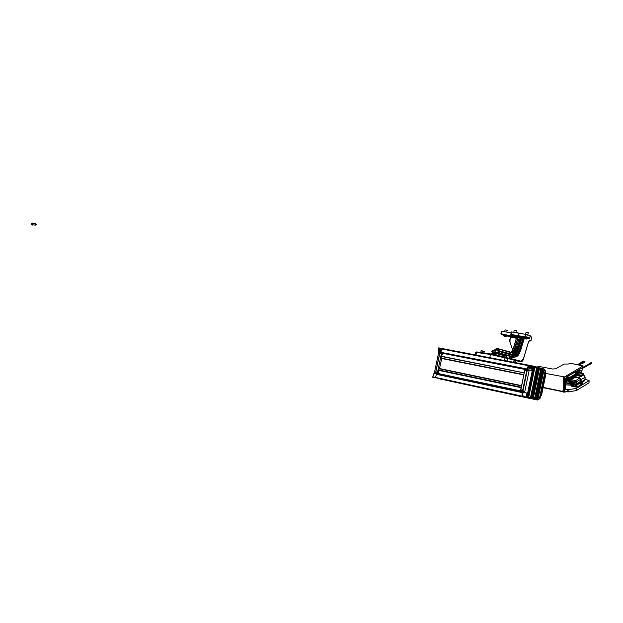 <?xml version="1.0" encoding="UTF-8"?>
<svg xmlns="http://www.w3.org/2000/svg" width="623" height="623" viewBox="0 0 623 623"><rect width="100%" height="100%" fill="white"/><g stroke="black" fill="none" stroke-linecap="round" stroke-linejoin="round"><path stroke-width="0.93" d="M31.944 224.958L31.173 223.735L32.778 223.065M33.229 224.833L32.536 225.043C31.516 224.187 31.617 223.525 32.832 223.073L33.393 223.455M32.622 224.747L32.793 223.369L35.768 223.782M36.305 224.646L35.604 225.168L35.815 223.789L36.305 224.646M578.269 364.066L578.751 364.65M583.93 361.566L583.19 361.138M581.937 362.75L581.259 362.282M582.225 362.485L581.337 362.103M582.053 362.679L581.033 362.415M580.402 363.591L580.932 363.287L580.122 363.123M580.356 362.991L580.644 363.458L578.837 364.486M565.092 389.383L563.854 391.299M566.198 377.32L582.303 367.749L566.362 376.962L565.505 379.018L565.084 389.539L563.41 391.563L543.17 387.381M582.303 367.749L582.855 367.492L582.178 368.061M536.496 366.978L539.923 366.597L552.515 369.011L555.638 368.8L564.189 364.05L568.277 364.027L570.863 363.341L583.097 365.935L564.531 376.931L564.461 389.912L562.094 391.283M566.128 377.367L565.443 388.347L566.097 377.569M579.258 370.109L582.014 370.483L582.287 368.224M545.156 373.348L564.531 376.931M589.093 380.622L589.023 382.849L576.509 390.489L568.83 391.906L564.126 391.158M585.114 379.111L588.992 380.723L576.501 388.293L576.509 390.489M566.907 377.125L567.234 376.72M565.154 389.157L568.877 389.694L576.501 388.293M580.06 383.098L576.976 384.959L576.914 387.218L582.817 383.643L582.848 382.499L582.022 382.335M576.914 387.218L571.33 386.096L571.392 383.838L571.875 383.55M569.181 382.382L569.126 383.745L570.684 384.056L570.676 385.139L571.369 384.726M570.676 385.139L565.653 384.897M573.658 373.006L574.274 372.834M575.87 373.294L576.345 373.395M576.439 373.341L576.446 372.866M569.188 377.577L569.57 377.367L569.001 376.915L568.69 377.195M572.919 377.406L576.984 375.023M577.178 372.889L576.454 372.749M575.893 372.647L574.679 372.414M566.922 377.445L568.324 377.717M565.715 383.815L570.684 384.056L570.707 382.95M570.754 379.874L570.777 378.722M569.095 382.351L569.126 383.745M565.793 382.608L569.056 383.262M579.39 372.328L579.592 371.456L580.278 371.97M568.34 379.345L567.74 379.719L567.164 378.994M568.76 380.295L569.329 380.038L573.004 381.774L568.176 380.474M569.344 380.077L569.383 379.352L568.511 379.812M574.531 381.774L575.099 381.876L575.013 382.561L574.071 382.841L569.313 382.421L567.257 380.708M565.894 380.887L568.223 380.521C569.547 381.844 571.68 382.249 574.616 381.728M579.413 371.588L580.348 372.655L579.966 373.091M570.894 381.743L568.667 380.388M590.129 364.268L591.85 363.045L591.095 362.578M589.849 364.517L590.168 364.081L589.257 363.559M589.42 364.626L589.989 364.182L588.953 363.871M588.743 365.023L589.872 364.167L589.179 363.739M588.338 365.055L588.875 364.743L588.05 364.587M588.291 364.455L588.579 364.914L586.788 365.95M586.212 365.53L586.609 366.176L584.662 367.305M584.086 366.885L584.374 367.352M584.257 366.783L584.421 367.266M579.406 364.276L579.686 364.977M581.493 363.201L581.781 363.668L579.974 364.696M581.539 363.801L582.069 363.489L581.259 363.334M581.937 363.77L583.073 362.921L582.396 362.493M582.63 363.38L583.19 362.936L582.162 362.617M583.05 363.271L583.369 362.835L582.466 362.313M581.477 363.014L582.458 362.454M583.33 363.022L585.067 361.815L584.319 361.34M580.052 383.27L580.029 384.204L582.848 382.499M576.189 385.396L576.22 386.237L572.062 385.403L572.14 384.632M572.405 384.251L571.392 383.838M576.976 384.959L575.816 384.726L576.049 385.154M573.051 384.812L572.062 385.403M519.901 361.651L514.357 360.203M492.038 353.747L492.886 352.665M491.368 354.113L491.866 353.965M506.818 336.046L503.143 335.057M493.237 352.517L493.105 351.364L493.081 352.377L491.757 351.504L492.115 351.146L492.108 352.159L493.066 352.416M492.567 354.394L497.473 348.732L498.719 348.849M513.913 362.337L514.123 360.094L513.663 362.29M475.972 355.04L476.509 352.439L475.481 352.353M489.709 357.68L490.776 353.973L507.597 357.898L507.971 358.568L490.379 354.471L476.509 352.439L476.906 351.948L490.745 353.973M520.836 361.792L514.372 360.094M494.226 354.775L495.067 354.471L501.04 356.356M531.684 337.043L530.095 336.513M529.402 340.664L528.444 342.136M514.349 360.234L520.703 361.768L523.375 359.012L528.397 342.082L530.103 340.228L529.527 340.68L530.391 340.945L529.207 340.773L531.022 340.524L531.684 337.012M510.439 337.121L509.225 336.093L516.553 337.65L501.546 334.458L501.398 333.85L500.892 333.772L501.351 334.442L503.298 335.026L501.242 334.403M510.432 337.269L509.303 336.116L510.673 337.082L516.366 338.289M497.084 352.112L497.084 353.132L495.9 353.451L495.301 352.906L497.084 352.112L498.797 352.82L499.514 351.933L499.148 351.279L497.87 351.146L497.668 349.986L498.268 350.531L499.093 349.503L498.735 348.849L496.445 348.584L493.883 350.406L492.489 350.406M493.883 350.406L495.262 349.744M495.612 349.604L496.087 348.732M495.16 350.017L494.117 350.297M513.835 359.455L514.123 360.094L508.835 358.793L507.628 357.906M500.837 355.897L500.908 356.325M494.203 354.697L494.475 353.926L495.067 354.471L495.9 353.451L506.515 356.286M513.874 357.485L509.988 356.597M501.414 331.249L511.133 332.838M511.849 331.997L511.335 334.473L510.813 334.395L511.319 331.934L525.773 334.364L530.266 335.672L529.76 338.118L530.165 335.61M510.603 337.378L510.073 339.169L510.385 337.471M509.77 341.583L509.848 339.255L509.762 341.63L512.713 350.048M497.87 351.146L498.268 350.531L512.589 354.44C514.762 354.689 516.545 352.774 517.931 348.685L521.194 337.728L523.741 338.164L520.392 349.425C518.827 354.059 516.817 356.239 514.357 355.959L498.922 351.388L498.198 352.283L498.198 353.303L498.797 352.82L514.107 356.956C516.849 357.252 519.099 354.814 520.844 349.635L524.036 337.759M494.919 354.573L492.411 353.537M520.82 349.737L519.084 353.887C517.9 354.83 519.169 356.192 513.687 357.454L510.011 356.473M527.938 338.53L524.107 337.573M518.648 333.134L518.227 336.521L519.232 336.825L519.348 337.549L521.755 337.261L521.903 337.985L518.64 348.935C517.3 352.953 515.548 355.024 513.383 355.157M525.399 337.495L511.491 335.096L511.335 334.473L526.746 337.175L529.651 338.079L529.067 338.546L525.399 337.495L525.773 334.364M511.584 352.408L513.71 348.086L516.825 336.965M509.505 354.098L510.634 353.911M516.506 336.358L517.861 336.591L517.986 337.308L514.723 348.226L513.477 348.164M513.695 350.827L515.104 348.265L518.204 337.207M511.919 352.493C513.259 352.096 514.318 350.687 515.104 348.265L516.109 348.405L519.348 337.549L518.367 337.339L518.25 336.622L520.275 336.973L520.392 337.689L517.129 348.639L516.109 348.405C515.244 351.061 514.061 352.486 512.573 352.673M518.102 337.323L516.997 337.098L516.872 336.381M524.091 337.798L527.93 338.562L526.544 339.037L525.173 338.702L526.544 338.982M520.275 336.973L522.845 337.417L522.962 338.133L519.675 349.168L517.931 348.685M516.07 336.475L512.301 335.431L516.062 336.513M498.774 348.864L513.22 352.852C514.816 353.054 516.124 351.652 517.129 348.639L517.838 348.888C516.732 352.159 515.314 353.693 513.578 353.49L498.501 348.958L497.668 349.986M499.187 351.286L513.998 355.32C516.319 355.585 518.211 353.537 519.675 349.168L520.392 349.425M484.273 351.504L481.299 350.617M483.985 352.984L484.289 351.536L480.972 350.842M530.703 368.925L530.718 368.925C531.933 368.505 532.058 367.874 531.092 367.048L530.103 366.854C528.888 367.274 528.763 367.905 529.721 368.73L530.703 368.925M529.885 368.73L530.547 366.97L531.294 367.111M532.533 366.503L531.886 369.626L530.983 370.296L527.813 369.68L528.382 366.947L529.698 365.958L532.533 366.503L530.773 366.122L531.723 365.763L532.424 366.472M529.106 365.802L440.765 348.787M439.698 351.17L440.305 349.519L440.858 349.628M530.983 370.296L532.431 369.766L532.992 366.83M532.431 369.766L531.886 369.626M528.553 398.05L534.495 367.772L535.282 366.667L532.447 366.355M527.26 397.038L533.467 366.97M534.036 367.103L527.549 397.1L528.125 397.217L534.036 367.103M534.386 367.188L534.503 367.695L534.386 367.188M440.913 348.849L530.773 366.122M529.091 365.802L527.774 366.791L528.382 366.947M531.458 370.42L438.74 352.244L527.206 369.221L527.774 366.791M527.206 369.221L527.813 369.68M440.313 349.526L439.822 349.402L439.456 351.154L440.313 351.325L440.749 349.581M438.872 348.452L438.257 351.364L438.74 352.244M533.755 366.269L531.723 365.763M438.631 348.179L530.827 365.88M440.959 352.127L441.388 350.071L440.671 348.763M440.928 352.641L527.276 369.54L440.928 352.641M527.253 368.98L440.835 352.338M434.799 377.297L432.915 376.884L433.522 373.971L434.324 373.348L437.081 373.932L436.24 374.275L522.37 392.638L436.295 374.049M526.785 396.944L527.432 394.016L526.31 392.926L522.417 392.404M434.324 373.348L526.31 392.926M523.156 392.256L522.596 394.99L523.421 396.423L526.233 397.03L432.915 376.884M436.318 374.291L435.882 376.362L434.706 377.281L523.421 396.423M528.452 397.248L528.499 396.82L528.351 397.225M526.233 397.03L526.879 393.9M526.887 397.287L525.22 397.373L527.26 397.786L526.887 397.287L526.435 397.614M528.413 398.027L527.26 397.786M433.117 376.938L432.588 377.024M525.22 397.373L433.071 377.164M522.37 392.638L521.981 394.865L522.814 396.298M526.793 393.027L527.432 394.016M527.105 397.754L525.867 397.497M436.933 373.901L437.042 373.379M438.724 352.205L434.286 373.379M441.333 379.321L438.732 378.667M534.791 367.772L528.787 396.882L534.768 367.765M529.246 369.984L524.582 392.56M529.815 367.196L529.581 368.364M526.84 396.952L533.047 366.838M535.126 366.628L534.682 366.511M535.102 366.597L536.707 368.902L530.975 396.703L528.725 398.089M530.298 398.533L532.416 397.007L538.124 369.268L536.792 367.033L538.389 369.338L532.681 397.061L530.562 398.588L529.449 398.362L531.559 396.828L537.283 369.05L535.391 366.706M535.951 366.815L537.548 369.12L531.824 396.882L529.714 398.416M536.792 367.033L536.239 366.931M533.755 399.234L535.858 397.715L541.535 370.155L540.203 367.936L541.8 370.218L536.123 397.77L534.02 399.288L531.154 398.704L533.265 397.178L538.965 369.486L537.081 367.149M537.633 367.259L539.23 369.556L533.529 397.233L531.419 398.759M532.735 399.031L534.846 397.505L540.53 369.891L539.199 367.671L537.953 367.43M539.199 367.671L540.795 369.961L535.11 397.56L533 399.086M540.203 367.936L539.495 367.796M537.345 399.966L539.44 398.455L539.97 398.564L537.649 400.028L534.775 399.444L536.87 397.926L542.54 370.412L541.208 368.193L540.499 368.061M541.208 368.193L542.797 370.483L537.135 397.98L535.032 399.499M535.788 399.647L537.883 398.136L543.536 370.669L542.205 368.458L541.504 368.325M542.205 368.458L543.793 370.74L538.14 398.19L536.045 399.701M539.44 398.455L545.078 371.067L545.6 371.207L544.05 368.941L542.524 368.629M528.81 398.019L530.703 396.649L536.442 368.832L535.243 366.83M527.081 397.863L528.584 398.19M525.719 397.583L523.593 397.015M534.775 399.444L534.028 399.281M531.154 398.704L530.57 398.58M529.449 398.362L528.865 398.237M523.577 397.124L440.508 379.049M545.078 371.067L543.747 368.863M545.6 371.207L539.97 398.564M534.316 367.173L528.125 397.217M437.922 370.35L438.911 373.496L437.51 372.305L440.773 356.714L441.676 358.498L439.464 368.816L521.506 385.917M438.039 369.782L441.333 354.043L439.698 353.724L435.874 371.962L437.51 372.305L437.883 373.559L436.256 373.216L524.184 391.89L521.155 391.252L520.68 389.897L521.264 387.218L438.366 369.914L439.464 368.816M437.883 372.383L438.265 370.28L521.116 387.662M438.911 373.496L438.171 373.341M521.389 387.241L524.114 373.286L521.334 387.381M524.262 373.309L524.846 370.467L526.708 370.833L522.689 390.317L522.977 391.633L521.973 391.423M524.138 373.294L521.264 387.218M524.301 372.936L440.882 356.372M524.177 372.834L440.889 356.146M524.387 372.71L524.698 370.444L525.664 369.416L527.486 369.774M441.707 354.121L442.346 353.381L441.333 354.043L441.263 356.224L443.202 353.42L525.244 369.494M442.198 353.07L443.202 353.42M541.512 395.34L545.678 375.108L544.938 374.392M540.554 395.706L541.504 395.379M545.678 375.108L541.527 395.356M509.077 358.28L508.189 358.054M509.513 358.389L507.87 357.968M509.622 358.381L509.855 356.309L497.084 353.132L506.74 355.593M510.011 356.356L506.966 355.445M503.119 335.338L506.81 336.077L505.479 336.537L504.147 336.21L505.487 336.49M504.661 331.755L505.051 329.871L507.177 330.322L506.803 332.114M516.412 332.285L518.484 333.103M513.796 332.324L514.248 330.135L516.436 330.603L516 332.69M513.305 336.685L514.715 336.934L513.305 336.685L512.238 335.704M516.054 336.513L514.699 336.926M526.085 332.16L528.304 332.604L527.829 334.87M573.9 381.93L574.204 381.323M575.294 383.044L574.258 382.81M574.079 382.834L575.122 383.137C575.87 382.117 575.574 381.51 574.242 381.307L573.767 381.938M571.673 381.144L572.015 380.863L573.37 381.954M570.652 382.639L571.392 383.332L575.652 384.181L576.485 383.511L576.532 381.658L575.745 380.661L576.532 381.658L576.485 383.511L575.652 384.181L571.392 383.332L570.652 382.639L571.392 383.332L575.652 384.181L576.485 383.511L576.532 381.658L575.745 380.661L571.478 379.82L570.652 380.63L571.478 379.82L575.745 380.661L571.478 379.82L570.652 380.63M583.837 375.303L585.153 377.172M583.626 375.093L579.374 377.32L581.15 379.563L585.059 377.226L584.989 379.68L581.08 382.031L580.138 383.472M574.702 384.056L573.277 384.858L572.194 384.492L573.222 384.827M576.111 385.411L575.115 385.224L575.138 384.204M573.074 383.791L573.059 384.664M572.56 384.002L572.124 383.893M576.454 384.142L575.745 384.64M575.714 384.726L576.096 385.209M575.13 385.185L575.154 384.22M576.08 384.71L579.351 382.717M573.331 383.838L573.308 384.858M574.336 377.725L575.247 377.367L579.499 378.192L580.519 379.477L580.457 381.51M579.561 382.584L580.356 381.517L576.937 384.165M577.015 374.509L577.233 375.653L574.725 376.666L573.775 377.99M580.971 376.37L577.233 375.653M583.751 373.909L583.728 375.241L583.58 373.792L581.251 375.163L581.384 376.417M581.134 376.409L581.251 375.163L577.186 374.384L579.585 373.029M580.901 375.599L580.885 376.167L577.326 375.482L577.342 374.921L580.901 375.599M581.368 368.543L582.303 368.029M562.164 391.602L543.108 387.67M566.362 376.962L565.505 379.018M583.089 366.168L582.855 367.492L582.887 366.355M563.737 376.985L563.667 389.99M567.654 391.883L567.701 389.679M568.83 391.906L568.877 389.694M576.104 390.621L576.096 388.425M589.023 382.849L588.992 380.723M566.626 381.471L567.366 380.894M566.408 378.13L567.14 376.775M566.821 377.67L566.175 377.702M565.972 379.563L566.237 378.784M568.97 377.896L569.321 377.336L568.791 377.055L568.083 378.278M567.195 378.963L566.891 379.407M566.478 380.17L566.86 379.757M566.969 380.1L567.109 379.485M578.954 372.647L578.245 372.235M578.23 371.97L577.864 372.476M575.761 371.791L575.224 372.095M573.83 372.904L574.328 372.616M567.514 380.007L567.491 378.909M575.099 381.876C572.646 382.6 570.232 382.164 567.849 380.56M568.651 378.948L569.383 379.352M568.565 379.757L568.76 378.87L579.74 372.172M576.75 371.215L576.446 372.834L575.886 372.842L576.446 372.834M562.935 391.696L563.597 392.046L565.411 391.423M563.091 391.867L565.256 391.945M508.835 358.793L507.971 358.568L507.449 361.091M506.842 335.937L510.182 336.661L506.842 335.937M493.081 352.377L492.108 352.159L491.843 351.193L492.567 350.305L494.094 350.29L493.073 350.142L492.115 351.146L493.105 351.364M476.346 351.964L490.753 353.973M504.319 360.491L505.269 357.329M521.287 361.317L509.653 358.225M506.297 357.337L501.414 356.037M530.103 340.228L530.967 340.493M514.037 357.501L509.863 357.181M516.716 337.105L515.431 336.833M512.674 336.249L501.398 333.85L501.928 331.296M494.475 353.926L495.301 352.906M496.671 348.475L497.676 348.615L496.671 348.475M508.469 358.132L513.741 359.432M511.896 357.727L514.107 356.956M510.073 339.169L510.042 341.349M499.14 351.271L498.096 351.037M531.738 337.043L531.022 340.516L530.453 340.952M521.778 337.269L521.171 337.721L517.838 348.888M522.845 337.417L524.091 337.643M527.26 334.691L526.746 337.175L526.155 337.643M512.76 354.985L512.589 354.44M514.871 348.35L518.126 337.245L517.845 336.584M516.085 336.404L516.685 336.529L516.085 336.404M513.578 353.49L513.22 352.852M514.357 355.959L513.998 355.32M528.382 370.21L527.728 370.078L528.382 370.21M533.218 366.558L532.938 366.083M438.724 347.883L531.692 365.756M522.611 392.14L436.497 373.808M522.596 394.99L521.981 394.865M520.867 391.073L438.896 373.668M521.568 385.621L439.573 368.543M522.012 391.431L521.256 391.267M521.14 387.818L520.828 390.831M523.834 374.625L441.684 358.202M441.676 358.498L523.772 374.921M521.124 391.244L520.711 389.905M521.264 387.841L520.828 389.928L523.079 390.403L523.328 391.408L524.504 391.657L524.644 392.288M438.818 373.761L436.225 373.208L435.757 371.931L439.581 353.7L440.539 352.75L442.143 353.062M437.478 374.018L437.533 373.489L523.328 391.408M437.564 374.034L524.2 392.482M529.223 370.07L528.888 370.412L527.517 369.782L526.708 370.833L527.105 370.919L523.079 390.403M435.796 371.947L435.874 372.733M524.504 391.657L524.675 392.124M527.72 370.117L527.105 370.919M439.62 353.708L439.986 353.039M443.163 353.311L525.415 369.416M528.857 369.906L527.665 369.875M525.189 369.665L524.73 370.444M442.346 353.381L443.148 353.576M583.844 375.186L585.067 377.086L585.098 379.586L584.304 380.988M575.216 385.092L575.239 384.22M579.522 383.418L581.08 382.031L581.15 379.563L579.258 377.6L575.512 376.876L573.892 377.982M577.303 383.347L580.379 381.502M571.392 383.332L575.738 384.305L577.311 383.153M570.582 382.631L571.416 383.441M580.761 382.055L580.831 379.578M576.485 383.511L576.789 381.642L580.41 379.485M576.236 384.266L575.652 384.181M575.512 376.876L579.258 377.6M583.712 373.839L579.53 373.013L583.743 373.995L581.415 375.373L577.1 374.61L577.069 375.63M576.532 381.658L575.839 380.435L579.46 378.286M575.231 377.445L571.089 379.633L570.652 380.497M576.968 375.599L577.007 374.524M577.186 374.384L579.359 373.115M571.478 379.82L575.745 380.661M32.536 225.043L31.882 224.95M35.604 225.168L32.583 224.747M577.404 364.556L578.346 364.019M583.284 361.083L581.695 361.986M581.352 362.228L580.34 362.804M581.259 363.302L580.8 363.559M580.41 362.96L578.557 364.019M565.139 389.5L564.594 390.8M565.147 389.437L565.559 378.971M582.575 367.905L582.131 368.1M579.258 370.264L579.25 369.766M583.058 367.305L582.707 367.827M563.41 391.563L543.1 387.708M579.561 370.475L579.53 371.448M581.827 370.56L581.75 373.426M566.393 380.832L565.879 381.198M566.354 377.234L566.276 378.005L567.273 378.924L566.946 380.108M566.829 377.686L567.81 378.597M566.86 379.641L566.346 380.186M566.385 379.064L566.883 379.43M566.066 378.068L567.257 378.932M574.071 382.841L575.013 382.561M573.736 382.865L569.313 382.421L567.249 380.715M578.237 372.243L567.273 378.924M579.086 372.57L577.241 371.487M577.801 372.507L576.54 372.266M568.682 379.719L565.933 380.232M580.543 372.196L577.864 371.129M569.554 379.469L576.991 374.914M568.76 378.87L568.355 379.82M568.495 380.451L570.816 381.735M580.527 372.484L580.239 372.912M591.196 362.524L589.615 363.435M589.272 363.684L588.276 364.26M588.346 364.416L586.5 365.483M584.265 366.659L586.29 365.491M584.312 366.752L582.988 367.523M584.545 367.251L582.264 368.575M579.289 370.303L576.89 371.69M576.306 371.472L575.87 373.325M578.549 364.767L579.483 364.229M584.413 361.285L582.824 362.197M581.547 363.17L579.694 364.229M565.404 391.672C565.785 392.007 565.201 392.163 563.636 392.147L562.951 391.688M493.097 352.377L491.29 354.098M476.906 351.948L475.489 352.314L474.96 354.845M519.761 361.628L520.758 361.776C522.191 361.613 523.071 360.717 523.413 359.097M514.364 360.156L513.85 359.471M523.421 359.066L528.436 342.167M501.422 331.234L500.892 333.772M516.475 336.342L516.747 337.004L513.438 348.078L511.397 352.353M511.125 354.043L510.377 354.339M514.832 348.265C514.536 349.986 513.547 351.395 511.865 352.478M524.356 338.141L520.898 349.682M528.849 338.562L529.76 338.149M510.813 334.395L511.281 335.073M481.314 350.609L480.629 352.493M438.592 348.366L438.678 347.946M432.541 377.25L432.627 376.829M525.633 369.408L524.698 370.444L524.239 372.679M436.225 373.208L435.757 371.931L439.581 353.7L440.508 352.743M506.25 357.563L506.99 355.437M503.088 335.291L504.132 336.256M516.311 332.744L516.412 332.261M525.633 334.341L526.092 332.137M525.15 338.748L524.114 337.526M516.856 362.905L514.271 360.6M583.946 375.124L585.168 377.133L584.678 380.684M573.277 384.858L572.116 384.625M583.946 381.175L580.535 383.231M576.976 375.342L574.725 376.666L573.744 378.068M570.559 382.631L571.439 383.464L575.707 384.313M570.551 380.591L571.089 379.633L574.725 377.491"/></g></svg>
